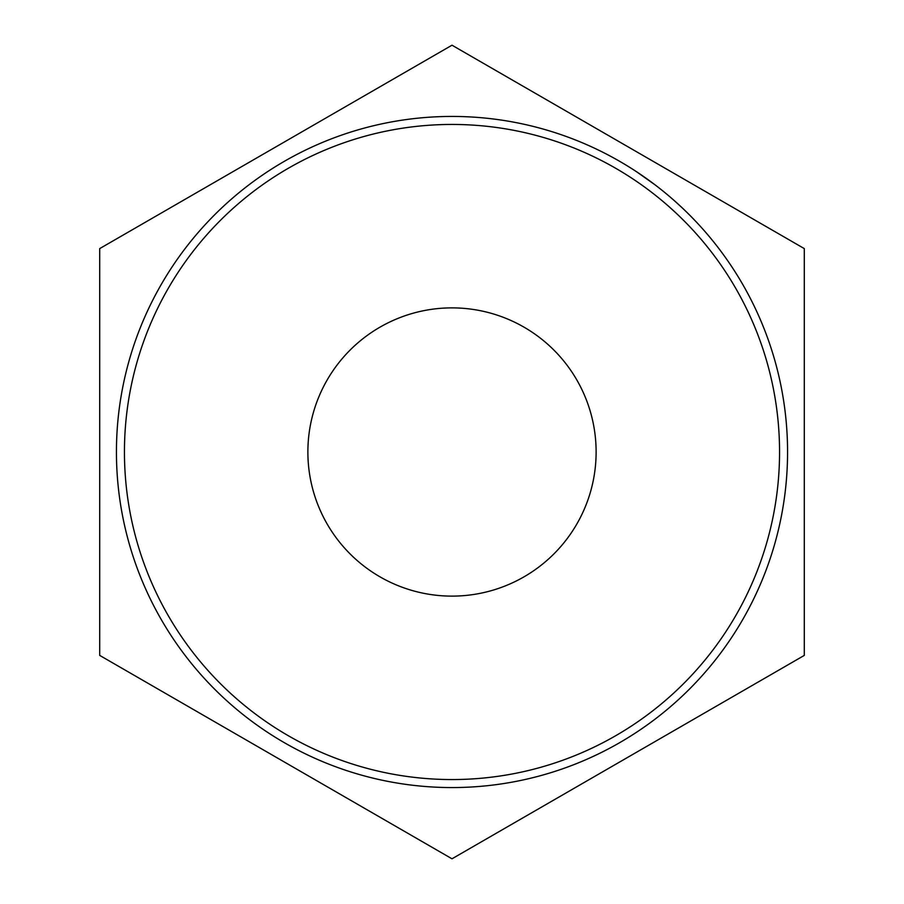 <?xml version="1.0" encoding="UTF-8"?>
<svg xmlns="http://www.w3.org/2000/svg" width="904" height="904" viewBox="0 0 904 904"><rect width="100%" height="100%" fill="white"/><g stroke="black" fill="none" stroke-linecap="round" stroke-linejoin="round"><path stroke-width="1.36" d="M452 779.553A327.553 327.553 0 0 0 779.553 452A327.553 327.553 0 0 0 452 124.447A327.553 327.553 0 0 0 124.447 452A327.553 327.553 0 0 0 452 779.553M452 116.435A335.565 335.565 0 0 1 787.565 452A335.565 335.565 0 0 1 452 787.565A335.565 335.565 0 0 1 116.435 452A335.565 335.565 0 0 1 452 116.435M307.88 452A144.12 144.12 0 0 1 452 307.88A144.12 144.12 0 0 1 596.12 452A144.12 144.12 0 0 1 452 596.12A144.12 144.12 0 0 1 307.88 452M636.857 171.941L654.937 184.755A335.565 335.565 0 0 1 656.745 186.145M648.123 179.715A335.565 335.565 0 0 1 649.038 180.371M634.947 170.698L637.987 172.687M638.54 173.059L644.156 176.901M646.789 178.755L648.891 180.269M653.92 183.987L655.456 185.15M662.124 190.371L663.287 191.309M674.339 200.665L682.192 207.83M686.52 211.988L687.594 213.05M690.961 216.418L692.362 217.841M693.379 218.892L696.769 222.452M685.345 210.847L689.221 214.666M692.328 217.807L695.651 221.265M99.7 655.4L452 858.8L804.3 655.4L804.3 248.6L452 45.2L99.7 248.6L99.7 655.4M683.108 219.875L683.978 220.734M679.774 216.598L686.588 223.39M669.028 206.666L676.7 213.66M644.405 186.913L649.151 190.416M631.32 177.885L632.45 178.63"/></g></svg>
